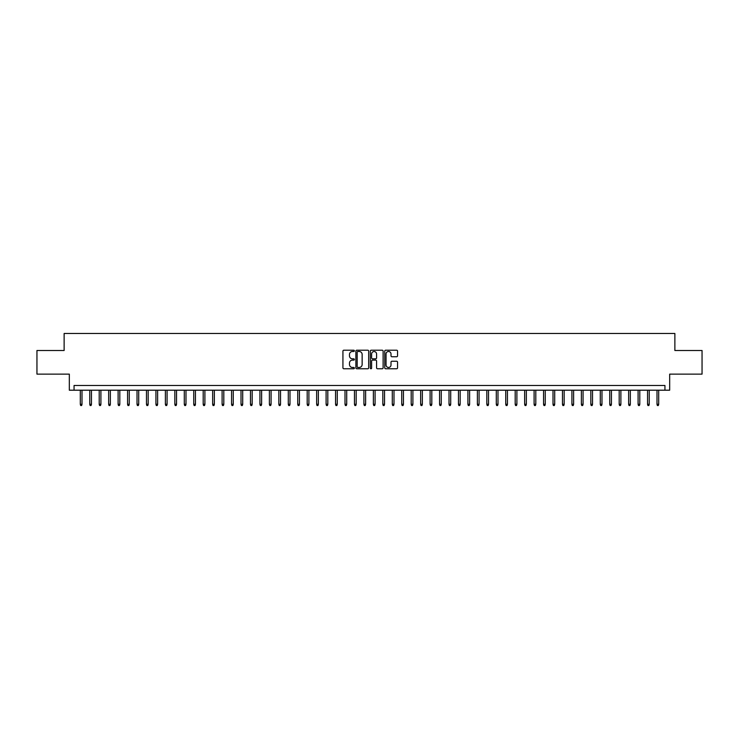 <?xml version="1.0" encoding="UTF-8"?>
<svg xmlns="http://www.w3.org/2000/svg" width="739" height="739" viewBox="0 0 739 739"><rect width="100%" height="100%" fill="white"/><g stroke="black" fill="none" stroke-linecap="round" stroke-linejoin="round"><path stroke-width="1.11" d="M354.378 350.849A0.647 0.647 0 0 0 353.722 350.203L343.866 350.203A0.924 0.924 0 0 0 342.933 351.127L342.933 367.828A0.924 0.924 0 0 0 343.866 368.761L353.722 368.761A0.647 0.647 0 0 0 354.378 368.105A0.647 0.647 0 0 0 353.722 367.459L352.448 367.459A2.965 2.965 0 0 1 349.482 364.493L349.482 363.098A2.965 2.965 0 0 1 352.448 360.124L353.722 360.124A0.647 0.647 0 0 0 354.378 359.477A0.647 0.647 0 0 0 353.722 358.831L352.448 358.831A2.965 2.965 0 0 1 349.482 355.856L349.482 354.471A2.965 2.965 0 0 1 352.448 351.496L353.722 351.496A0.647 0.647 0 0 0 354.378 350.849M396.621 356.743A0.924 0.924 0 0 0 397.545 355.81L397.545 351.127A0.924 0.924 0 0 0 396.621 350.203L385.666 350.203A0.924 0.924 0 0 0 384.742 351.127L384.742 367.828A0.924 0.924 0 0 0 385.666 368.761L396.621 368.761A0.924 0.924 0 0 0 397.545 367.828L397.545 362.165A0.924 0.924 0 0 0 396.621 361.242L391.938 361.242A0.924 0.924 0 0 0 391.005 362.165L391.005 364.974A2.485 2.485 0 0 1 388.52 367.459A2.485 2.485 0 0 1 386.044 364.974L386.044 353.981A2.485 2.485 0 0 1 388.52 351.496A2.485 2.485 0 0 1 391.005 353.981L391.005 355.81A0.924 0.924 0 0 0 391.938 356.743L396.621 356.743M664.943 390.201L669.673 390.201L669.673 374.128L702.05 374.128L702.05 350.498L674.873 350.498L674.873 333.483L64.127 333.483L64.127 350.498L36.95 350.498L36.95 374.128L69.327 374.128L69.327 390.201L664.943 390.201L664.943 385.481L74.057 385.481L74.057 390.201M368.687 351.127A0.924 0.924 0 0 0 367.763 350.203L356.808 350.203A0.924 0.924 0 0 0 355.884 351.127L355.884 367.828A0.924 0.924 0 0 0 356.808 368.761L367.763 368.761A0.924 0.924 0 0 0 368.687 367.828L368.687 351.127M371.237 350.203L382.192 350.203A0.924 0.924 0 0 1 383.116 351.127L383.116 367.828A0.924 0.924 0 0 1 382.192 368.761L377.5 368.761A0.924 0.924 0 0 1 376.576 367.828L376.576 361.057A0.924 0.924 0 0 0 375.652 360.124L372.539 360.124A0.924 0.924 0 0 0 371.615 361.057L371.615 368.105A0.647 0.647 0 0 1 370.96 368.761A0.647 0.647 0 0 1 370.313 368.105L370.313 351.127A0.924 0.924 0 0 1 371.237 350.203M357.833 351.496A0.647 0.647 0 0 0 357.177 352.152L357.177 366.812A0.647 0.647 0 0 0 357.833 367.459L359.172 367.459A2.965 2.965 0 0 0 362.147 364.493L362.147 354.471A2.965 2.965 0 0 0 359.172 351.496L357.833 351.496M376.576 354.027A2.485 2.485 0 0 0 374.091 351.542A2.485 2.485 0 0 0 371.615 354.027L371.615 357.898A0.924 0.924 0 0 0 372.539 358.831L375.652 358.831A0.924 0.924 0 0 0 376.576 357.898L376.576 354.027M82.001 404.288L81.623 405.517L80.671 405.517L80.302 404.288L82.001 404.288L82.001 390.201M80.302 404.288L80.302 390.201M91.451 404.288L91.073 405.517L90.13 405.517L89.752 404.288L91.451 404.288L91.451 390.201M89.752 404.288L89.752 390.201M100.91 404.288L100.532 405.517L99.58 405.517L99.202 404.288L100.91 404.288L100.91 390.201M99.202 404.288L99.202 390.201M110.36 404.288L109.982 405.517L109.039 405.517L108.661 404.288L110.36 404.288L110.36 390.201M108.661 404.288L108.661 390.201M119.82 404.288L119.441 405.517L118.489 405.517L118.111 404.288L119.82 404.288L119.82 390.201M118.111 404.288L118.111 390.201M129.27 404.288L128.891 405.517L127.949 405.517L127.57 404.288L129.27 404.288L129.27 390.201M127.57 404.288L127.57 390.201M138.72 404.288L138.35 405.517L137.399 405.517L137.02 404.288L138.72 404.288L138.72 390.201M137.02 404.288L137.02 390.201M148.179 404.288L147.8 405.517L146.858 405.517L146.479 404.288L148.179 404.288L148.179 390.201M146.479 404.288L146.479 390.201M157.629 404.288L157.25 405.517L156.308 405.517L155.929 404.288L157.629 404.288L157.629 390.201M155.929 404.288L155.929 390.201M167.088 404.288L166.709 405.517L165.767 405.517L165.388 404.288L167.088 404.288L167.088 390.201M165.388 404.288L165.388 390.201M176.538 404.288L176.159 405.517L175.217 405.517L174.838 404.288L176.538 404.288L176.538 390.201M174.838 404.288L174.838 390.201M185.997 404.288L185.618 405.517L184.667 405.517L184.297 404.288L185.997 404.288L185.997 390.201M184.297 404.288L184.297 390.201M195.447 404.288L195.068 405.517L194.126 405.517L193.747 404.288L195.447 404.288L195.447 390.201M193.747 404.288L193.747 390.201M204.906 404.288L204.527 405.517L203.576 405.517L203.197 404.288L204.906 404.288L204.906 390.201M203.197 404.288L203.197 390.201M214.356 404.288L213.977 405.517L213.035 405.517L212.656 404.288L214.356 404.288L214.356 390.201M212.656 404.288L212.656 390.201M223.815 404.288L223.437 405.517L222.485 405.517L222.106 404.288L223.815 404.288L223.815 390.201M222.106 404.288L222.106 390.201M233.265 404.288L232.887 405.517L231.944 405.517L231.566 404.288L233.265 404.288L233.265 390.201M231.566 404.288L231.566 390.201M242.715 404.288L242.346 405.517L241.394 405.517L241.016 404.288L242.715 404.288L242.715 390.201M241.016 404.288L241.016 390.201M252.175 404.288L251.796 405.517L250.854 405.517L250.475 404.288L252.175 404.288L252.175 390.201M250.475 404.288L250.475 390.201M261.624 404.288L261.246 405.517L260.304 405.517L259.925 404.288L261.624 404.288L261.624 390.201M259.925 404.288L259.925 390.201M271.084 404.288L270.705 405.517L269.763 405.517L269.384 404.288L271.084 404.288L271.084 390.201M269.384 404.288L269.384 390.201M280.534 404.288L280.155 405.517L279.213 405.517L278.834 404.288L280.534 404.288L280.534 390.201M278.834 404.288L278.834 390.201M289.993 404.288L289.614 405.517L288.663 405.517L288.293 404.288L289.993 404.288L289.993 390.201M288.293 404.288L288.293 390.201M299.443 404.288L299.064 405.517L298.122 405.517L297.743 404.288L299.443 404.288L299.443 390.201M297.743 404.288L297.743 390.201M308.902 404.288L308.523 405.517L307.572 405.517L307.193 404.288L308.902 404.288L308.902 390.201M307.193 404.288L307.193 390.201M318.352 404.288L317.973 405.517L317.031 405.517L316.652 404.288L318.352 404.288L318.352 390.201M316.652 404.288L316.652 390.201M327.811 404.288L327.432 405.517L326.481 405.517L326.102 404.288L327.811 404.288L327.811 390.201M326.102 404.288L326.102 390.201M337.261 404.288L336.882 405.517L335.94 405.517L335.561 404.288L337.261 404.288L337.261 390.201M335.561 404.288L335.561 390.201M346.711 404.288L346.342 405.517L345.39 405.517L345.011 404.288L346.711 404.288L346.711 390.201M345.011 404.288L345.011 390.201M356.17 404.288L355.792 405.517L354.849 405.517L354.471 404.288L356.17 404.288L356.17 390.201M354.471 404.288L354.471 390.201M365.62 404.288L365.242 405.517L364.299 405.517L363.921 404.288L365.62 404.288L365.62 390.201M363.921 404.288L363.921 390.201M375.079 404.288L374.701 405.517L373.758 405.517L373.38 404.288L375.079 404.288L375.079 390.201M373.38 404.288L373.38 390.201M384.529 404.288L384.151 405.517L383.208 405.517L382.83 404.288L384.529 404.288L384.529 390.201M382.83 404.288L382.83 390.201M393.989 404.288L393.61 405.517L392.658 405.517L392.289 404.288L393.989 404.288L393.989 390.201M392.289 404.288L392.289 390.201M403.439 404.288L403.06 405.517L402.118 405.517L401.739 404.288L403.439 404.288L403.439 390.201M401.739 404.288L401.739 390.201M412.898 404.288L412.519 405.517L411.568 405.517L411.189 404.288L412.898 404.288L412.898 390.201M411.189 404.288L411.189 390.201M422.348 404.288L421.969 405.517L421.027 405.517L420.648 404.288L422.348 404.288L422.348 390.201M420.648 404.288L420.648 390.201M431.807 404.288L431.428 405.517L430.477 405.517L430.098 404.288L431.807 404.288L431.807 390.201M430.098 404.288L430.098 390.201M441.257 404.288L440.878 405.517L439.936 405.517L439.557 404.288L441.257 404.288L441.257 390.201M439.557 404.288L439.557 390.201M450.707 404.288L450.337 405.517L449.386 405.517L449.007 404.288L450.707 404.288L450.707 390.201M449.007 404.288L449.007 390.201M460.166 404.288L459.787 405.517L458.845 405.517L458.466 404.288L460.166 404.288L460.166 390.201M458.466 404.288L458.466 390.201M469.616 404.288L469.237 405.517L468.295 405.517L467.916 404.288L469.616 404.288L469.616 390.201M467.916 404.288L467.916 390.201M479.075 404.288L478.696 405.517L477.754 405.517L477.376 404.288L479.075 404.288L479.075 390.201M477.376 404.288L477.376 390.201M488.525 404.288L488.146 405.517L487.204 405.517L486.825 404.288L488.525 404.288L488.525 390.201M486.825 404.288L486.825 390.201M497.984 404.288L497.606 405.517L496.654 405.517L496.285 404.288L497.984 404.288L497.984 390.201M496.285 404.288L496.285 390.201M507.434 404.288L507.056 405.517L506.113 405.517L505.735 404.288L507.434 404.288L507.434 390.201M505.735 404.288L505.735 390.201M516.894 404.288L516.515 405.517L515.563 405.517L515.185 404.288L516.894 404.288L516.894 390.201M515.185 404.288L515.185 390.201M526.344 404.288L525.965 405.517L525.023 405.517L524.644 404.288L526.344 404.288L526.344 390.201M524.644 404.288L524.644 390.201M535.803 404.288L535.424 405.517L534.473 405.517L534.094 404.288L535.803 404.288L535.803 390.201M534.094 404.288L534.094 390.201M545.253 404.288L544.874 405.517L543.932 405.517L543.553 404.288L545.253 404.288L545.253 390.201M543.553 404.288L543.553 390.201M554.703 404.288L554.333 405.517L553.382 405.517L553.003 404.288L554.703 404.288L554.703 390.201M553.003 404.288L553.003 390.201M564.162 404.288L563.783 405.517L562.841 405.517L562.462 404.288L564.162 404.288L564.162 390.201M562.462 404.288L562.462 390.201M573.612 404.288L573.233 405.517L572.291 405.517L571.912 404.288L573.612 404.288L573.612 390.201M571.912 404.288L571.912 390.201M583.071 404.288L582.692 405.517L581.75 405.517L581.371 404.288L583.071 404.288L583.071 390.201M581.371 404.288L581.371 390.201M592.521 404.288L592.142 405.517L591.2 405.517L590.821 404.288L592.521 404.288L592.521 390.201M590.821 404.288L590.821 390.201M601.98 404.288L601.601 405.517L600.65 405.517L600.28 404.288L601.98 404.288L601.98 390.201M600.28 404.288L600.28 390.201M611.43 404.288L611.051 405.517L610.109 405.517L609.73 404.288L611.43 404.288L611.43 390.201M609.73 404.288L609.73 390.201M620.889 404.288L620.511 405.517L619.559 405.517L619.18 404.288L620.889 404.288L620.889 390.201M619.18 404.288L619.18 390.201M630.339 404.288L629.961 405.517L629.018 405.517L628.64 404.288L630.339 404.288L630.339 390.201M628.64 404.288L628.64 390.201M639.798 404.288L639.42 405.517L638.468 405.517L638.09 404.288L639.798 404.288L639.798 390.201M638.09 404.288L638.09 390.201M649.248 404.288L648.87 405.517L647.927 405.517L647.549 404.288L649.248 404.288L649.248 390.201M647.549 404.288L647.549 390.201M658.698 404.288L658.329 405.517L657.377 405.517L656.999 404.288L658.698 404.288L658.698 390.201M656.999 404.288L656.999 390.201"/></g></svg>
